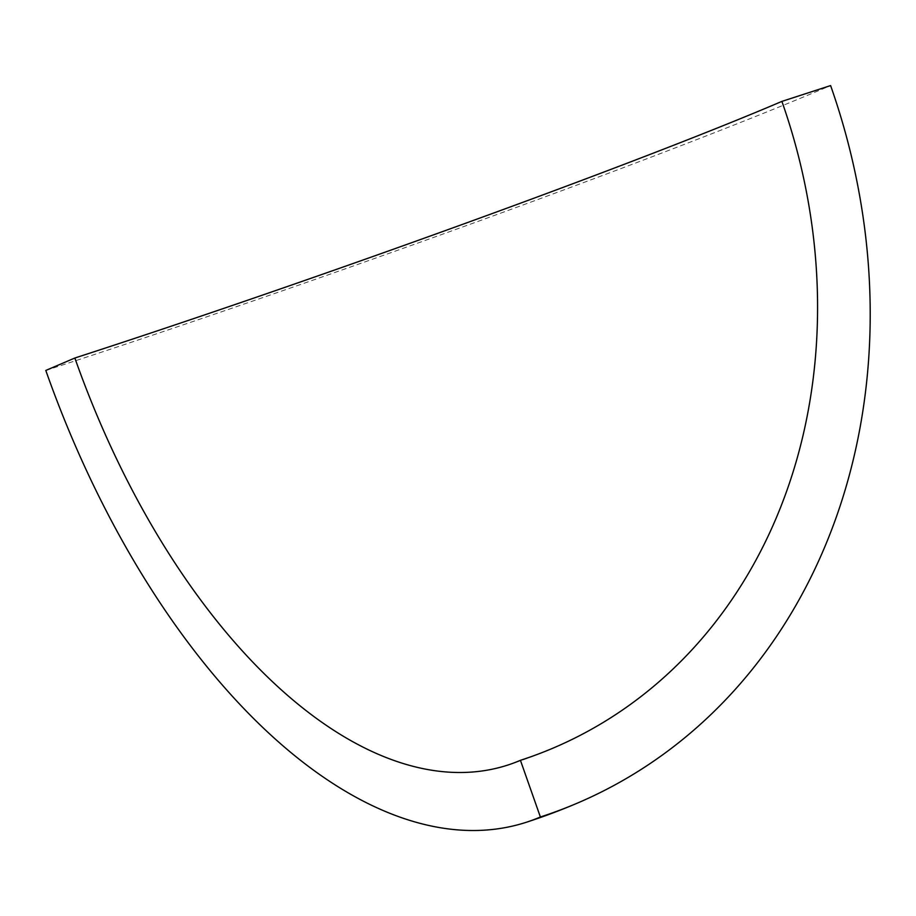 <?xml version="1.0" encoding="UTF-8"?>
<svg xmlns="http://www.w3.org/2000/svg" width="916" height="916" viewBox="0 0 916 916"><rect width="100%" height="100%" fill="white"/><g stroke="black" fill="none" stroke-linecap="round" stroke-linejoin="round"><path stroke-width="0.69" stroke-dasharray="4.58 3.44" d="M45.8 370.442A606.804 24.457 160.6 0 0 830.606 85.577M507.727 765.089A546.669 546.669 0 0 0 553.871 747.777"/><path stroke-width="1.37" d="M781.898 101.39A546.669 22.041 -19.4 0 1 74.86 358.019A546.669 286.41 -108 0 0 507.727 765.089A546.669 286.41 -108 0 0 520.425 760.314L540.383 816.992A606.804 516.269 66.9 0 0 577.504 803.069A606.804 516.269 66.9 0 0 830.606 85.577L781.898 101.39A546.669 465.11 -113.1 0 1 553.871 747.777A546.669 465.11 -113.1 0 1 520.425 760.314M74.86 358.019L45.8 370.442A606.804 317.921 -108 0 0 526.288 822.282A606.804 317.921 -108 0 0 540.383 816.992M526.288 822.282A606.804 606.804 0 0 0 577.504 803.069"/></g></svg>
